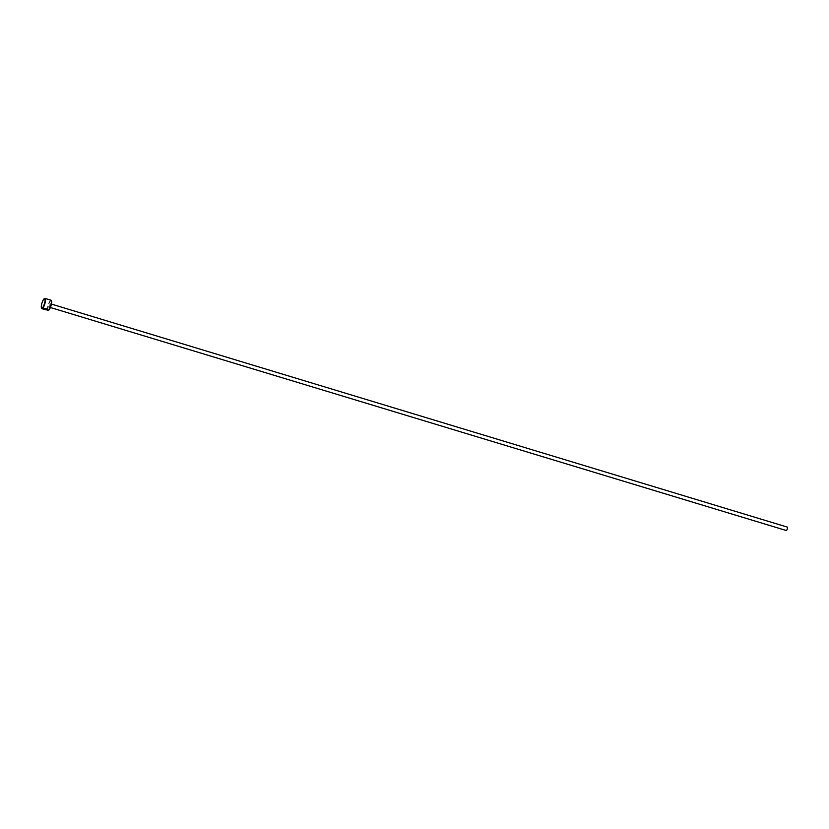 <?xml version="1.0" encoding="UTF-8"?>
<svg xmlns="http://www.w3.org/2000/svg" width="829" height="829" viewBox="0 0 829 829"><rect width="100%" height="100%" fill="white"/><g stroke="black" fill="none" stroke-linecap="round" stroke-linejoin="round"><path stroke-width="0.62" stroke-dasharray="4.14 3.11" d="M47.015 309.87L43.75 309.217L46.973 310.036M43.792 309.051L45.149 309.466A5.357 1.357 106.9 0 1 45.035 309.414L47.45 310.005C47.17 308.575 45.74 308.119 43.17 308.637L43.129 308.813M45.709 309.631L45.129 309.455A5.357 1.357 106.9 0 1 45.129 309.455L45.118 309.631M48.507 310.243A4.995 1.264 106.9 0 1 48.258 306.202A4.995 1.264 106.9 0 1 51.377 300.761M51.004 300.222A5.357 1.357 -73.1 0 0 47.823 306.16A5.357 1.357 -73.1 0 0 47.895 310.481M41.564 308.139A5.357 1.357 106.9 0 1 41.875 304.357A5.357 1.357 106.9 0 1 44.445 298.658M786.493 530.581L787.529 527.161M47.408 310.17L43.75 309.217M42.984 308.885L43.522 309.155M43.833 308.844L46.206 309.58A5.357 1.357 -73.1 0 0 46.362 309.445L46.32 309.621M46.362 309.445L43.875 308.699M49.73 305.87L49.761 307.31L50.797 303.891L49.73 305.87M50.393 307.507L49.502 307.331L50.455 305.124A2.321 0.591 -73.1 0 0 50.3 303.248A2.321 0.591 -73.1 0 0 49.077 305.797A2.321 0.591 -73.1 0 0 49.253 307.652A2.321 0.591 -73.1 0 0 50.486 305.103L50.59 303.735L51.429 304.088"/><path stroke-width="1.24" d="M45.668 309.808L47.108 309.756M46.973 310.036C46.952 309.113 45.906 308.72 43.833 308.865L46.32 309.621A5.357 1.357 106.9 0 1 46.175 309.735L43.129 308.813C45.699 308.284 47.129 308.74 47.408 310.17L47.895 310.481A5.357 1.357 -73.1 0 0 48.289 310.398A5.357 1.357 -73.1 0 0 51.077 304.544A5.357 1.357 -73.1 0 0 51.294 300.512A5.357 1.357 -73.1 0 0 51.004 300.222L45.056 298.419A5.357 1.357 106.9 0 1 45.129 302.74A5.357 1.357 106.9 0 1 41.947 308.678A5.357 1.357 106.9 0 1 41.657 308.388A5.357 1.357 106.9 0 1 41.564 308.139M47.004 310.015L47.533 309.932M51.377 300.761A4.995 1.264 106.9 0 1 51.502 300.927A4.995 1.264 106.9 0 1 51.294 304.699A4.995 1.264 106.9 0 1 48.704 310.17A4.995 1.264 106.9 0 1 48.507 310.243M41.647 304.202A4.995 1.264 -73.1 0 0 41.45 307.973A4.995 1.264 -73.1 0 0 44.683 302.699A4.995 1.264 -73.1 0 0 44.248 298.73A4.995 1.264 -73.1 0 0 41.647 304.202M51.429 304.088L787.529 527.161L787.55 528.601L786.493 530.581L50.393 307.507M44.445 298.658A5.357 1.357 106.9 0 1 44.652 298.502A5.357 1.357 106.9 0 1 45.056 298.419M43.409 308.709L43.875 308.699C45.937 308.554 46.984 308.937 47.015 309.87M45.087 309.631L43.388 309.113M43.035 308.999L41.947 308.678"/></g></svg>

